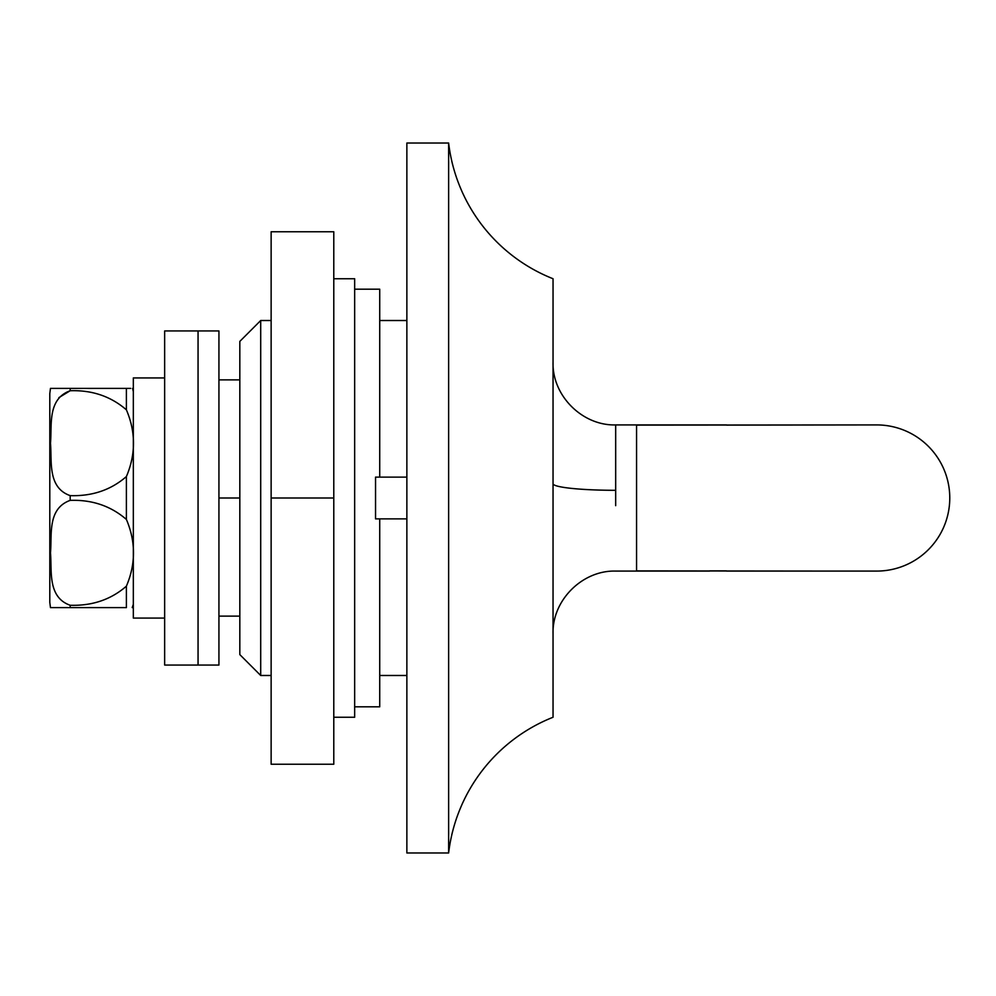<?xml version="1.0" encoding="UTF-8"?>
<svg xmlns="http://www.w3.org/2000/svg" width="996" height="996" viewBox="0 0 996 996"><rect width="100%" height="100%" fill="white"/><g stroke="black" fill="none" stroke-linecap="round" stroke-linejoin="round"><path stroke-width="1.49" d="M354.663 289.189L379.725 289.189L379.725 477.121M379.725 518.879L379.725 706.811L354.663 706.811M164.651 665.054L164.651 330.946L198.055 330.946L198.055 665.054L198.055 330.946L218.933 330.946L218.933 665.054L164.651 665.054M164.651 377.932L133.327 377.932L133.327 618.068L164.651 618.068M50.472 388.378L49.8 393.594L49.8 602.406L50.472 607.622M126.392 409.829L126.392 388.378C135.842 388.378 135.842 388.378 126.392 388.378L50.472 388.378L70.193 388.378L50.472 388.378L70.193 388.378L70.193 390.731C92.118 389.996 110.855 396.358 126.392 409.829C135.842 432.065 135.842 454.313 126.392 476.549C110.967 489.97 92.242 496.332 70.193 495.635C47.198 487.604 52.078 460.613 50.472 443.245C52.128 425.852 47.036 399.06 70.193 390.731L58.864 397.641M70.193 605.269L70.193 607.622L50.472 607.622L126.392 607.622C135.842 607.622 135.842 607.622 126.392 607.622L126.392 586.171C110.967 599.592 92.242 605.954 70.193 605.269C47.198 597.226 52.078 570.235 50.472 552.88C52.128 535.475 47.036 508.682 70.193 500.365C92.118 499.619 110.855 505.98 126.392 519.451C135.842 541.687 135.842 563.935 126.392 586.171M133.327 604.36L132.219 607.622M126.392 388.378L130.713 388.378M132.58 388.378L133.327 391.64M333.785 278.743L354.663 278.743L354.663 717.257L333.785 717.257M333.785 231.769L333.785 764.231L271.136 764.231L271.136 231.769L333.785 231.769M333.785 498L271.136 498M406.866 518.879L375.542 518.879L375.542 477.121L406.866 477.121M553.041 278.743A167.054 167.054 0 0 1 448.636 143.026L448.636 852.974A167.054 167.054 0 0 1 553.041 717.257L553.041 278.743L553.041 717.257M448.636 143.026L406.866 143.026L406.866 852.974L448.636 852.974M260.703 675.487L239.824 654.609L239.824 341.391L260.703 320.513L260.703 675.487L271.136 675.487M379.725 675.487L406.866 675.487M260.703 320.513L271.136 320.513M379.725 320.513L406.866 320.513M726.545 425.105L876.692 424.919A73.082 73.082 0 0 1 949.773 498A73.082 73.082 0 0 1 876.692 571.082L839.055 571.082L876.692 571.082M876.692 424.919L636.556 425.105L636.556 570.895L839.055 571.082M841.396 571.082L726.545 571.082L841.396 571.082M726.545 424.919L615.677 424.919L615.677 490.306A62.648 6.611 0 0 1 553.041 483.695M709.613 570.895L726.545 570.895M218.933 498L239.824 498M218.933 616.126L239.824 616.126M218.933 379.874L239.824 379.874M70.193 495.635L70.193 500.365M126.392 519.451L126.392 476.549M615.677 490.306L615.677 505.669M615.677 424.919C582.311 425.865 552.083 395.636 553.041 362.27M709.613 571.082L615.677 571.082C582.311 570.135 552.083 600.364 553.041 633.717"/></g></svg>
